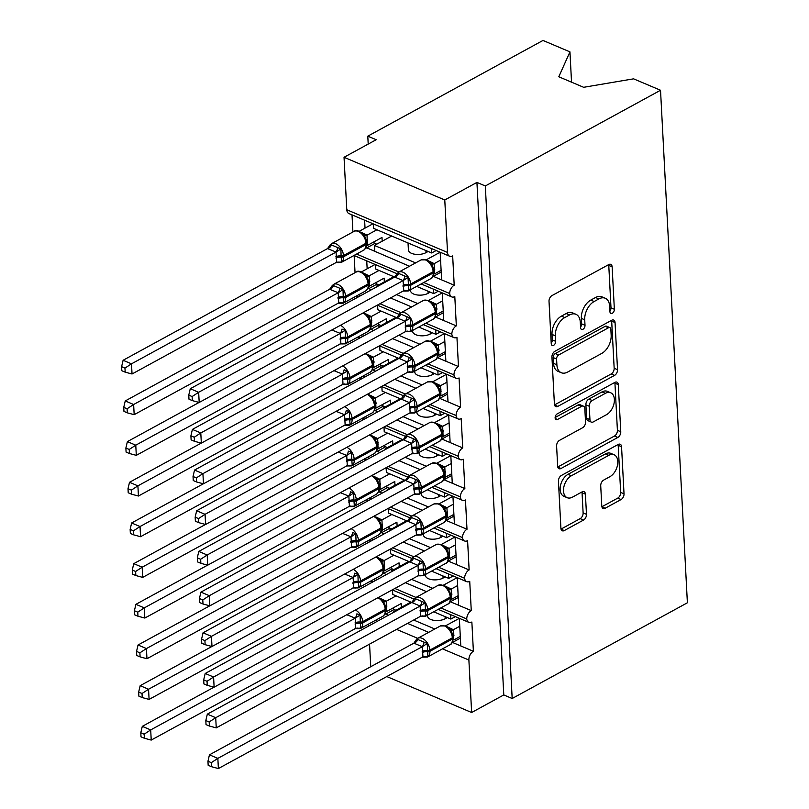 <?xml version="1.0" encoding="UTF-8"?>
<svg xmlns="http://www.w3.org/2000/svg" width="809" height="809" viewBox="0 0 809 809"><rect width="100%" height="100%" fill="white"/><g stroke="black" fill="none" stroke-linecap="round" stroke-linejoin="round"><path stroke-width="1.21" d="M612.292 313.265A3.196 1.982 113 0 0 614.355 309.26L612.13 266.839A4.571 2.842 113 0 0 610.755 264.361A4.571 2.842 113 0 0 608.762 264.573L551.96 295.598A4.571 2.842 113 0 0 549.018 301.322L551.242 343.744A3.196 1.982 113 0 0 552.203 345.473A3.196 1.982 113 0 0 553.599 345.332A3.196 1.982 113 0 0 555.662 341.327L555.368 335.836A14.613 9.081 113 0 1 564.803 317.543L569.536 314.964A14.613 9.081 113 0 1 575.907 314.276A14.613 9.081 113 0 1 580.296 322.225L580.589 327.706A3.196 1.982 113 0 0 581.55 329.445A3.196 1.982 113 0 0 582.945 329.293A3.196 1.982 113 0 0 585.008 325.299L584.715 319.808A14.613 9.081 113 0 1 594.15 301.514L598.882 298.925A14.613 9.081 113 0 1 605.253 298.248A14.613 9.081 113 0 1 609.642 306.186L609.935 311.677A3.196 1.982 113 0 0 610.896 313.417A3.196 1.982 113 0 0 612.292 313.265M609.895 311.01A3.196 1.982 113 0 0 610.997 307.845L608.773 265.423A4.571 2.842 113 0 0 608.661 264.634M551.202 343.077A3.196 1.982 113 0 0 552.304 339.901L552.011 334.41L555.368 335.836M580.549 327.048A3.196 1.982 113 0 0 581.651 323.873L581.358 318.382L584.715 319.808M601.775 505.979A4.571 2.842 113 0 0 603.15 508.467A4.571 2.842 113 0 0 605.142 508.254L621.079 499.547A4.571 2.842 113 0 0 624.022 493.834L621.555 446.72A4.571 2.842 113 0 0 620.179 444.232A4.571 2.842 113 0 0 618.187 444.444L561.395 475.47A4.571 2.842 113 0 0 558.443 481.193L560.91 528.307A4.571 2.842 113 0 0 562.285 530.785A4.571 2.842 113 0 0 564.278 530.573L583.532 520.056A4.571 2.842 113 0 0 586.474 514.342L585.413 494.178A4.571 2.842 113 0 0 584.047 491.7A4.571 2.842 113 0 0 582.055 491.912L572.509 497.12A12.216 7.594 113 0 1 567.18 497.697A12.216 7.594 113 0 1 563.782 487.321A12.216 7.594 113 0 1 571.387 475.763L608.783 455.336A12.216 7.594 113 0 1 614.112 454.769A12.216 7.594 113 0 1 617.5 465.145A12.216 7.594 113 0 1 609.895 476.693L603.666 480.101A4.571 2.842 113 0 0 600.723 485.815L601.775 505.979M449.622 256.241L348.891 213.546A6.978 4.338 113 0 1 346.788 209.753L344.037 157.28L376.185 139.714L367.792 136.165L543.001 40.45L569.951 51.867L558.797 76.774L583.643 87.301L633.578 78.837L660.528 90.254L485.319 185.969L476.926 182.409L444.778 199.975L447.529 252.448A6.978 4.338 113 0 0 449.622 256.241A6.978 4.338 113 0 0 452.666 255.917L454.203 285.203L441.613 279.863L440.167 252.226L426.353 259.76M660.528 90.254L687.387 602.786L512.178 698.501L485.319 185.969M614.567 375.376A4.571 2.842 113 0 0 617.52 369.652L615.052 322.538A4.571 2.842 113 0 0 613.677 320.061A4.571 2.842 113 0 0 611.685 320.273L554.883 351.298A4.571 2.842 113 0 0 551.94 357.022L554.408 404.136A4.571 2.842 113 0 0 555.783 406.614A4.571 2.842 113 0 0 557.775 406.401L614.567 375.376L611.21 373.95A4.571 2.842 113 0 0 614.162 368.237L611.685 321.122A4.571 2.842 113 0 0 611.574 320.334M618.298 384.629L620.766 431.743A4.571 2.842 113 0 1 617.823 437.457L561.021 468.492A4.571 2.842 113 0 1 559.029 468.704A4.571 2.842 113 0 1 557.664 466.217L556.602 446.052A4.571 2.842 113 0 1 559.545 440.339L582.581 427.759A4.571 2.842 113 0 0 585.534 422.035L584.826 408.666A4.571 2.842 113 0 0 583.461 406.179A4.571 2.842 113 0 0 581.469 406.391L557.482 419.497A3.196 1.982 113 0 1 556.086 419.638A3.196 1.982 113 0 1 555.196 416.928A3.196 1.982 113 0 1 557.189 413.905L614.941 382.364A4.571 2.842 113 0 1 616.933 382.141A4.571 2.842 113 0 1 618.298 384.629L614.941 383.203L617.409 430.317L620.766 431.743M385.226 613.637L388.35 615.255M371.21 580.963L371.301 582.733M392.527 590.004L392.759 594.453L411.72 602.493M433.715 611.806L450.856 619.077L450.623 614.628M455.336 616.62L450.856 619.077M445.537 625.853L459.34 618.319L460.796 645.956L473.386 651.296L471.859 622.01A6.978 4.338 113 0 1 468.816 622.333A6.978 4.338 113 0 1 466.742 618.946A6.978 4.338 -67 0 1 471.263 610.613L458.663 605.284L457.216 577.646M383.102 572.954L386.217 574.582M369.076 540.291L369.167 542.05M390.393 549.321L390.626 553.771L409.587 561.81L412.469 557.704L422.965 562.154L423.653 575.27L420.569 575.816A5.117 2.083 101.2 0 0 420.053 575.128M431.581 571.134L448.722 578.395L448.489 573.945M453.202 575.947L448.722 578.395M441.279 544.508L455.073 536.964L456.539 564.601L469.129 569.941A6.978 4.338 -67 0 0 464.609 578.263A6.978 4.338 113 0 0 466.682 581.661A6.978 4.338 113 0 0 469.726 581.327L471.263 610.613M380.968 532.282L384.093 533.9M366.942 499.608L367.033 501.378M388.269 508.649L388.502 513.098L407.463 521.138M429.448 530.451L446.588 537.722L446.356 533.273M451.078 535.265L446.588 537.722M439.145 503.825L452.939 496.291L454.405 523.929L466.995 529.268A6.978 4.338 -67 0 0 462.485 537.591A6.978 4.338 113 0 0 464.548 540.978A6.978 4.338 113 0 0 467.592 540.655L469.129 569.941M378.834 491.599L381.959 493.227M364.808 458.936L364.899 460.695M386.136 467.976L386.368 472.426L405.329 480.455M427.314 489.779L444.454 497.039L444.222 492.59M448.944 494.592L444.454 497.039M437.012 463.152L450.815 455.609L452.271 483.246L464.862 488.585A6.978 4.338 -67 0 0 460.351 496.908A6.978 4.338 113 0 0 462.414 500.306A6.978 4.338 113 0 0 465.458 499.972L466.995 529.268M376.701 450.926L379.826 452.544M362.675 418.253L362.776 420.023M384.002 427.294L384.235 431.743L403.195 439.783M425.18 449.096L442.321 456.367L442.088 451.918M446.811 453.91L442.321 456.367M434.878 422.47L448.682 414.936L450.138 442.574L462.728 447.913A6.978 4.338 -67 0 0 458.218 456.236A6.978 4.338 113 0 0 460.281 459.623A6.978 4.338 113 0 0 463.324 459.3L464.862 488.585M374.567 410.244L377.692 411.872M360.551 377.581L360.642 379.34M381.868 386.621L382.101 391.071L401.062 399.1M423.056 408.424L440.197 415.684L439.965 411.235M444.677 413.237L440.197 415.684M432.744 381.797L446.548 374.254L448.004 401.891L460.594 407.23A6.978 4.338 -67 0 0 456.084 415.553A6.978 4.338 113 0 0 458.157 418.951A6.978 4.338 113 0 0 461.201 418.627L462.728 447.913M372.443 369.571L375.558 371.189M358.417 336.908L358.508 338.668M379.734 345.939L379.967 350.388L398.928 358.427M420.923 367.741L438.063 375.012L437.831 370.562M442.543 372.565L438.063 375.012M444.424 333.581L445.87 361.219L458.47 366.558A6.978 4.338 -67 0 0 453.95 374.88A6.978 4.338 113 0 0 456.023 378.268A6.978 4.338 113 0 0 459.067 377.945L460.594 407.23M370.31 328.889L373.434 330.517M356.284 296.225L356.375 297.985M377.611 305.266L377.843 309.716L396.804 317.745L399.676 313.639L410.173 318.089L410.861 331.205L407.776 331.761A5.117 2.083 101.2 0 0 407.271 331.063M418.789 327.069L435.93 334.329L435.697 329.88M440.42 331.882L435.93 334.329M428.487 300.442L442.28 292.898L443.747 320.546L456.337 325.875A6.978 4.338 -67 0 0 451.827 334.198A6.978 4.338 113 0 0 453.889 337.596A6.978 4.338 113 0 0 456.933 337.272L458.47 366.558M366.74 260.882L367.155 268.79M368.176 288.216L371.301 289.834M354.15 255.553L355.05 272.684M375.477 264.583L375.71 269.033L394.671 277.072M416.655 286.386L433.796 293.657L433.563 289.207M438.286 291.21L433.796 293.657M454.203 285.203A6.978 4.338 -67 0 0 449.693 293.525A6.978 4.338 113 0 0 451.756 296.913A6.978 4.338 113 0 0 454.8 296.59L456.337 325.875M434.827 628.987L413.682 620.028M394.499 611.897L393.659 611.533L410.881 602.129M393.7 612.332L393.659 611.533M407.534 623.385L428.669 632.345M432.694 588.305L411.548 579.345M392.375 571.215L391.526 570.861L408.747 561.456M391.566 571.66L391.526 570.861M405.4 582.702L426.545 591.662M430.56 547.632L409.415 538.673M390.241 530.542L389.392 530.178L406.614 520.774M389.432 530.977L389.392 530.178M403.266 542.03L424.412 550.99M428.426 506.95L407.281 497.99M388.108 489.86L387.258 489.506L404.48 480.101M387.299 490.305L387.258 489.506M401.133 501.347L422.278 510.317M426.292 466.277L405.157 457.318M385.974 449.187L385.135 448.833L402.346 439.418M385.175 449.622L385.135 448.833M398.999 460.675L420.144 469.635M424.169 425.595L403.024 416.635M383.84 408.515L383.001 408.151L400.222 398.746M383.041 408.949L383.001 408.151M396.875 419.992L418.01 428.962M422.035 384.922L400.89 375.963M381.717 367.832L380.867 367.478L398.089 358.063M380.908 368.267L380.867 367.478M394.741 379.32L415.887 388.28M419.901 344.24L398.756 335.28M379.583 327.16L378.733 326.796L395.955 317.391M378.774 327.594L378.733 326.796M392.608 338.647L413.753 347.607M417.768 303.567L396.622 294.607M377.449 286.477L376.6 286.123L393.821 276.718M376.64 286.922L376.6 286.123M390.474 297.965L411.619 306.924M364.616 220.21L365.031 228.118M366.042 247.534L409.485 266.252M352.016 214.87L352.916 232.001M373.343 223.911L373.576 228.36L431.662 252.974L431.43 248.525M436.152 250.527L431.662 252.974M415.634 262.895L374.466 245.44L374.789 251.548M370.744 666.717L369.551 644.126M368.611 626.045L368.51 624.123M512.178 698.501L503.785 694.941L471.637 712.507L468.886 660.033A6.978 4.338 -67 0 1 473.386 651.296M503.785 694.941L476.926 182.409M471.637 712.507L386.803 676.546M447.306 617.57L445.203 618.723A10.234 4.955 177 0 1 434.12 620.361A10.234 4.955 177 0 1 427.587 616.124L427.536 615.184M445.183 576.898L443.069 578.051A10.234 4.955 177 0 1 431.986 579.689A10.234 4.955 177 0 1 425.453 575.452L425.403 574.501M443.049 536.215L440.935 537.368A10.234 4.955 177 0 1 429.862 539.006A10.234 4.955 177 0 1 423.329 534.779L423.279 533.829M440.915 495.543L438.802 496.696A10.234 4.955 177 0 1 427.728 498.334A10.234 4.955 177 0 1 421.196 494.097L421.145 493.146M438.781 454.86L436.668 456.013A10.234 4.955 177 0 1 425.595 457.651A10.234 4.955 177 0 1 419.062 453.424L419.011 452.474M436.648 414.188L434.544 415.341A10.234 4.955 177 0 1 423.461 416.979A10.234 4.955 177 0 1 416.928 412.742L416.878 411.791M434.514 373.505L432.411 374.658A10.234 4.955 177 0 1 421.327 376.296A10.234 4.955 177 0 1 414.795 372.069L414.744 371.119M432.39 332.833L430.277 333.986A10.234 4.955 177 0 1 419.204 335.624A10.234 4.955 177 0 1 412.661 331.387L412.62 330.436M430.257 292.15L428.143 293.303A10.234 4.955 177 0 1 417.07 294.951A10.234 4.955 177 0 1 410.537 290.714L410.487 289.764M449.693 293.525L423.734 282.523M398.938 272.016L356.577 254.066M433.078 276.253L441.613 279.863M571.538 82.174L569.951 51.867M428.123 251.478L426.009 252.63A10.234 4.955 177 0 1 414.936 254.269A10.234 4.955 177 0 1 408.403 250.032L408.029 242.963M374.466 245.44L391.687 236.036M344.037 157.28L444.778 199.975M368.206 144.073L367.792 136.165M374.941 243.418L366.487 248.029M377.075 284.09L368.621 288.702M379.199 324.763L370.755 329.384M381.332 365.446L372.888 370.057M383.466 406.118L375.022 410.739M385.6 446.801L377.146 451.412M387.733 487.473L379.279 492.094M389.857 528.156L381.413 532.767M391.991 568.828L383.547 573.439M394.125 609.511L385.681 614.122M451.827 334.198L425.868 323.206M401.072 312.689L379.927 303.729M360.743 295.598L358.711 294.739M435.212 316.926L443.747 320.546M453.95 374.88L428.001 363.878M403.195 353.371L382.06 344.412M362.877 336.281L360.844 335.411M437.345 357.608L445.87 361.219M456.084 415.553L430.125 404.551M405.329 394.044L384.184 385.084M365.011 376.954L362.978 376.094M439.479 398.281L448.004 401.891M458.218 456.236L432.259 445.233M407.463 434.726L386.318 425.756M367.144 417.636L365.102 416.766M441.613 438.953L450.138 442.574M460.351 496.908L434.393 485.906M409.597 475.399L388.451 466.439M369.278 458.309L367.235 457.449M443.736 479.636L452.271 483.246M462.485 537.591L436.526 526.588M411.73 516.081L390.585 507.112M371.402 498.991L369.369 498.122M445.87 520.308L454.405 523.929M464.609 578.263L438.66 567.261M413.854 556.754L392.719 547.794M373.536 539.664L371.503 538.804M448.004 560.991L456.539 564.601M466.742 618.946L440.794 607.943M415.988 597.426L394.843 588.467M375.669 580.346L373.637 579.477M450.138 601.663L458.663 605.284M452.271 642.346L460.796 645.956M441.198 272.036L433.311 276.344M443.332 312.719L435.444 317.027M445.466 353.391L437.578 357.699M447.599 394.074L439.712 398.382M449.733 434.746L441.835 439.054M451.857 475.419L443.969 479.737M453.991 516.102L446.103 520.409M456.124 556.774L448.237 561.082M458.258 597.457L450.37 601.765M460.392 638.129L452.494 642.437M605.253 298.248L601.896 296.822A14.613 9.081 113 0 0 595.525 297.51L598.882 298.925M581.358 318.382A14.613 9.081 113 0 1 590.792 300.088L595.525 297.51M575.907 314.276L572.55 312.85A14.613 9.081 113 0 0 566.179 313.538L569.536 314.964M552.011 334.41A14.613 9.081 113 0 1 561.446 316.127L566.179 313.538M554.519 404.925L611.21 373.95M610.856 329.344A3.196 1.982 113 0 0 609.895 327.605A3.196 1.982 113 0 0 608.51 327.756L558.645 354.989A3.196 1.982 113 0 0 556.582 358.994L556.885 364.788A14.613 9.081 113 0 0 561.284 372.727A14.613 9.081 113 0 0 567.655 372.049L601.734 353.432A14.613 9.081 113 0 0 611.159 335.138L610.856 329.344M609.895 327.605L606.538 326.189A3.196 1.982 113 0 0 605.142 326.33L608.51 327.756M561.284 372.727L557.927 371.301A14.613 9.081 113 0 1 553.528 363.362L553.225 357.568A3.196 1.982 113 0 1 555.287 353.573L605.142 326.33M557.775 467.005L614.466 436.031A4.571 2.842 113 0 0 617.409 430.317M583.461 406.179L580.104 404.753A4.571 2.842 113 0 0 578.111 404.975L555.126 417.525M606.487 414.693A12.216 7.594 113 0 0 614.092 403.145A12.216 7.594 113 0 0 610.694 392.769A12.216 7.594 113 0 0 605.365 393.336L592.198 400.536A4.571 2.842 113 0 0 589.245 406.249L589.953 419.628A4.571 2.842 113 0 0 591.318 422.106A4.571 2.842 113 0 0 593.31 421.893L606.487 414.693M610.694 392.769L607.337 391.344A12.216 7.594 113 0 0 602.007 391.91L605.365 393.336M591.318 422.106L587.961 420.68A4.571 2.842 113 0 1 586.596 418.202L585.888 404.824A4.571 2.842 113 0 1 588.841 399.11L602.007 391.91M614.941 383.203A4.571 2.842 113 0 0 614.83 382.414M614.112 454.769L610.755 453.343A12.216 7.594 113 0 0 605.425 453.91L608.783 455.336M567.18 497.697L563.822 496.271A12.216 7.594 113 0 1 560.425 485.896A12.216 7.594 113 0 1 568.029 474.337L605.425 453.91M561.021 529.096L580.164 518.64A4.571 2.842 113 0 0 583.117 512.916L582.055 492.752A4.571 2.842 113 0 0 581.944 491.963M601.886 506.768L617.722 498.122A4.571 2.842 113 0 0 620.665 492.408L618.197 445.294A4.571 2.842 113 0 0 618.086 444.505M433.644 270.54A2.326 1.122 177 0 1 433.786 270.894L432.835 266.788L430.6 263.026A5.117 3.984 130.2 0 0 434.14 263.592L434.575 273.877L441.107 270.307M188.77 395.136L188.982 399.201L192.34 400.617L192.127 396.552L188.77 395.136L190.267 388.724L394.843 276.971L397.553 272.967L408.039 277.406L408.727 290.532L405.643 291.078A5.117 2.083 101.2 0 0 405.137 290.391M190.267 388.724L198.66 392.284L403.094 280.612L394.691 277.052M192.127 396.552L198.66 392.284L199.196 402.457L403.772 290.704L403.094 280.612M427.961 260.609L434.14 263.592M440.581 260.134L434.18 263.633M431.177 264.776L434.039 263.704M408.039 277.406L403.236 280.531M408.727 290.532L403.772 290.704M199.196 402.457L192.34 400.617M327.534 248.596L123.11 360.268L131.503 363.828L132.039 373.991L336.615 262.247L336.079 252.074L327.534 248.596L330.396 244.5L340.882 248.95L341.095 255.947A2.326 1.122 -3 0 0 343.481 255.563L365.992 243.266A10.001 6.169 -118.6 0 0 358.306 231.465A10.001 6.169 -118.6 0 0 353.968 231.425L331.468 243.721A10.001 6.169 61.4 0 1 335.806 243.752A10.001 6.169 61.4 0 1 343.481 255.563L343.552 256.787L366.052 244.49L365.992 243.266A2.326 1.122 -3 0 0 366.629 242.437L365.678 238.321L363.403 234.509C358.923 230.575 355.778 229.544 353.968 231.425M124.97 368.095L121.613 366.669L121.825 370.734L125.183 372.16L124.97 368.095L131.503 363.828L335.937 252.155M373 223.759L359.196 231.303M360.804 232.153L367.023 235.166L367.417 245.42L381.99 237.452L382.192 241.224M376.903 229.766L367.023 235.166M376.772 244.187L374.071 243.044L374.011 241.81M335.836 256.807A5.117 2.478 177 0 1 341.095 255.947L341.57 262.065L338.486 262.622A5.117 2.083 -78.8 0 0 337.98 261.924M366.882 235.247L364.02 236.309M336.615 262.247L341.57 262.065M336.079 252.074L340.882 248.95M125.183 372.16L132.039 373.991M123.11 360.268L121.613 366.669M329.668 289.268L125.243 400.94L133.637 404.5L134.173 414.673L338.738 302.92L338.213 292.747L329.668 289.268L332.519 285.183L343.016 289.622L343.228 296.63A2.326 1.122 -3 0 0 345.615 296.236L368.115 283.949A10.001 6.169 -118.6 0 0 360.44 272.137A10.001 6.169 -118.6 0 0 356.102 272.107L333.601 284.394A10.001 6.169 61.4 0 1 337.94 284.434A10.001 6.169 61.4 0 1 345.615 296.236L345.676 297.459L368.186 285.162L368.115 283.949A2.326 1.122 -3 0 0 368.762 283.11L367.812 279.004L365.526 275.181M127.094 408.767L123.747 407.352L123.959 411.407L127.316 412.833L127.094 408.767L133.637 404.5L338.061 292.828M375.123 264.442L361.33 271.976M362.928 272.825L369.157 275.849L369.551 286.093L384.123 278.134L384.326 281.906M379.037 270.449L369.157 275.849M378.895 284.869L376.205 283.726L376.145 282.493M337.97 297.49A5.117 2.478 177 0 1 343.228 296.63L343.704 302.748L340.619 303.294A5.117 2.083 -78.8 0 0 340.114 302.606M369.015 275.92L366.153 276.991M338.738 302.92L343.704 302.748M338.213 292.747L343.016 289.622M127.316 412.833L134.173 414.673M125.243 400.94L123.747 407.352M199.115 402.437L127.377 441.623L135.77 445.183L136.306 455.346L340.872 343.603L340.336 333.429L331.852 329.991A5.117 3.984 -49.8 0 0 333.814 328.919M129.228 449.45L125.88 448.024L126.093 452.089L129.44 453.505L129.228 449.45L135.77 445.183L340.195 333.51M365.061 313.508L371.291 316.521L371.675 326.775L386.257 318.807L386.449 322.579M381.17 311.121L371.291 316.521M381.029 325.542L378.339 324.399L378.278 323.165M340.104 333.49A5.117 2.083 -78.8 0 0 341.974 329.101L345.15 330.305L345.362 337.302A2.326 1.122 -3 0 0 347.749 336.918L370.249 324.621A10.001 6.169 -118.6 0 0 362.968 312.992M340.104 338.162A5.117 2.478 177 0 1 345.362 337.302L345.837 343.421L342.753 343.977A5.117 2.083 -78.8 0 0 342.237 343.279M340.458 325.289A10.001 6.169 61.4 0 1 347.749 336.918L347.809 338.132L370.32 325.845L370.249 324.621A2.326 1.122 -3 0 0 370.896 323.792L369.946 319.676L367.66 315.864L363.534 312.689M371.149 316.592L368.277 317.664M340.872 343.603L345.837 343.421M340.336 333.429L345.15 330.305M129.44 453.505L136.306 455.346M127.377 441.623L125.88 448.024M201.239 443.11L129.511 482.295L137.904 485.855L138.43 496.028L343.006 384.275L342.47 374.102L333.986 370.664M131.361 490.123L128.004 488.707L128.216 492.762L131.574 494.188L131.361 490.123L137.904 485.855L342.328 374.183M367.195 354.18L373.424 357.194L373.809 367.448L388.391 359.489L388.583 363.261M383.304 351.804L373.424 357.194M383.163 366.224L380.473 365.081L380.402 363.848M342.237 374.162A5.117 2.083 -78.8 0 0 344.108 369.784L347.283 370.977L347.486 377.985A2.326 1.122 -3 0 0 349.882 377.591L372.383 365.304A10.001 6.169 -118.6 0 0 365.092 353.675M342.237 378.834A5.117 2.478 177 0 1 347.486 377.985L347.971 384.103L344.887 384.649A5.117 2.083 -78.8 0 0 344.371 383.962M342.591 365.961A10.001 6.169 61.4 0 1 349.882 377.591L349.943 378.814L372.443 366.517L372.383 365.304A2.326 1.122 -3 0 0 373.03 364.465L372.079 360.359L369.834 356.597M373.273 357.275L370.411 358.347M343.006 384.275L347.971 384.103M342.47 374.102L347.283 370.977M131.574 494.188L138.43 496.028M129.511 482.295L128.004 488.707M203.372 483.792L131.634 522.978L140.038 526.538L140.564 536.701L345.14 424.958L344.604 414.774L336.109 411.346M133.495 530.805L130.138 529.379L130.35 533.444L133.707 534.86L133.495 530.805L140.038 526.538L344.462 414.865M369.329 394.863L375.558 397.876L375.942 408.13L390.514 400.162L390.717 403.934M385.438 392.476L375.558 397.876M385.296 406.897L382.606 405.754L382.536 404.52M344.371 414.845A5.117 2.083 -78.8 0 0 346.232 410.456L349.417 411.66L349.619 418.657A2.326 1.122 -3 0 0 352.016 418.273L374.516 405.976A10.001 6.169 -118.6 0 0 367.225 394.347M344.361 419.517A5.117 2.478 177 0 1 349.619 418.657L350.105 424.776L347.01 425.322A5.117 2.083 -78.8 0 0 346.505 424.634M344.725 406.644A10.001 6.169 61.4 0 1 352.016 418.273L352.077 419.487L374.577 407.2L374.516 405.976A2.326 1.122 -3 0 0 375.164 405.147L374.203 401.031L371.928 397.219L367.792 394.044M375.406 397.947L372.544 399.019M345.14 424.958L350.105 424.776M344.604 414.774L349.417 411.66M133.707 534.86L140.564 536.701M131.634 522.978L130.138 529.379M435.778 311.222A2.326 1.122 177 0 1 435.92 311.576L434.969 307.46L432.744 303.719A5.117 3.984 130.2 0 0 436.273 304.265L436.708 314.559L443.241 310.98M190.904 435.808L191.116 439.874L194.463 441.299L194.251 437.234L190.904 435.808L192.4 429.407L396.875 317.775A5.117 3.984 130.2 0 0 400.698 314.216M192.4 429.407L200.794 432.967L405.218 321.294L396.875 317.775M194.251 437.234L200.794 432.967L201.33 443.13L405.896 331.387L405.218 321.294M430.085 301.292L436.273 304.265M442.705 300.817L436.314 304.305M433.311 305.448L436.172 304.386M410.173 318.089L405.37 321.213M410.861 331.205L405.896 331.387M201.33 443.13L194.463 441.299M437.912 351.895A2.326 1.122 177 0 1 438.053 352.249L437.103 348.143L434.878 344.391A5.117 3.984 130.2 0 0 438.397 344.947L438.832 355.232L445.375 351.662M401.81 354.312L412.307 358.761L412.994 371.887L409.91 372.433A5.117 2.083 101.2 0 0 409.394 371.746M193.038 476.491L193.25 480.546L196.597 481.972L196.385 477.907L193.038 476.491L194.534 470.08L398.958 358.407L401.81 354.322M194.534 470.08L202.928 473.639L407.352 361.967L398.958 358.407M196.385 477.907L202.928 473.639L203.463 483.812L407.888 372.14L407.352 361.967M444.414 333.581L430.621 341.115M432.218 341.964L438.397 344.947M444.839 341.489L438.448 344.988M435.434 346.131L438.306 345.059M412.307 358.761L407.493 361.886M412.994 371.887L408.029 372.059M203.463 483.812L196.597 481.972M440.045 392.567A2.326 1.122 177 0 1 440.187 392.931L439.236 388.816L437.012 385.074A5.117 3.984 130.2 0 0 440.531 385.62L440.966 395.914L447.508 392.335M195.161 517.163L195.373 521.229L198.731 522.644L198.518 518.589L195.161 517.163L196.668 510.762L401.092 399.09L403.944 394.994L414.441 399.444L415.128 412.56L412.044 413.116A5.117 2.083 101.2 0 0 411.528 412.418M196.668 510.762L205.061 514.322L409.485 402.649L401.092 399.09M198.518 518.589L205.061 514.322L205.587 524.485L410.163 412.742L409.485 402.649M434.352 382.647L440.531 385.62M446.972 382.172L440.581 385.66M437.568 386.803L440.43 385.731M414.441 399.444L409.627 402.569M415.128 412.56L410.163 412.742M205.587 524.485L198.731 522.644M442.169 433.25A2.326 1.122 177 0 1 442.321 433.604L441.36 429.498L439.145 425.746A5.117 3.984 130.2 0 0 442.665 426.292L443.099 436.587L449.642 433.017M197.295 557.846L197.507 561.901L200.865 563.327L200.652 559.262L197.295 557.846L198.792 551.435L403.226 439.762L406.078 435.667L416.574 440.116L417.262 453.242L414.168 453.788A5.117 2.083 101.2 0 0 413.662 453.101M198.792 551.435L207.195 554.994L411.619 443.322L403.226 439.762M200.652 559.262L207.195 554.994L207.721 565.167L412.297 453.414L411.619 443.322M436.486 423.319L442.665 426.292M449.106 422.844L442.715 426.333M439.702 427.486L442.563 426.414M416.574 440.116L411.761 443.241M417.262 453.242L412.297 453.414M207.721 565.167L200.865 563.327M205.506 524.465L133.768 563.651L142.162 567.21L142.697 577.383L347.273 465.63L346.737 455.457L338.243 452.019A5.117 3.984 -49.8 0 0 340.205 450.947M135.629 571.478L132.272 570.052L132.484 574.117L135.841 575.543L135.629 571.478L142.162 567.21L346.596 455.538M371.462 435.535L377.682 438.549L378.076 448.803L392.648 440.834L392.85 444.616M387.562 433.159L377.682 438.549M387.43 447.569L384.73 446.437L384.669 445.193M346.505 455.518A5.117 2.083 -78.8 0 0 348.366 451.139L351.541 452.332L351.753 459.34A2.326 1.122 -3 0 0 354.14 458.946L376.65 446.659A10.001 6.169 -118.6 0 0 369.359 435.03M346.495 460.19A5.117 2.478 177 0 1 351.753 459.34L352.228 465.458L349.144 466.004A5.117 2.083 -78.8 0 0 348.639 465.317M346.859 447.316A10.001 6.169 61.4 0 1 354.14 458.946L354.211 460.169L376.711 447.873L376.65 446.659A2.326 1.122 -3 0 0 377.287 445.82L376.337 441.714L374.061 437.891L369.925 434.716M377.54 438.63L374.678 439.692M347.273 465.63L352.228 465.458M346.737 455.457L351.541 452.332M135.841 575.543L142.697 577.383M133.768 563.651L132.272 570.052M444.303 473.922A2.326 1.122 177 0 1 444.444 474.286L443.494 470.171L441.279 466.429A5.117 3.984 130.2 0 0 444.798 466.975L445.233 477.27L451.766 473.69M199.429 598.518L199.641 602.584L202.998 603.999L202.786 599.944L199.429 598.518L200.925 592.117L405.501 480.364L408.211 476.349L418.698 480.799L419.386 493.915L416.301 494.461A5.117 2.083 101.2 0 0 415.796 493.773M200.925 592.117L209.319 595.677L413.753 484.004L405.349 480.445M202.786 599.944L209.319 595.677L209.855 605.84L414.43 494.097L413.753 484.004M438.62 464.002L444.798 466.975M451.24 463.527L444.839 467.015M441.835 468.158L444.697 467.086M418.698 480.799L413.895 483.913M419.386 493.915L414.43 494.097M209.855 605.84L202.998 603.999M207.64 565.137L135.902 604.333L144.295 607.883L144.831 618.056L349.397 506.313L348.871 496.129L340.377 492.701A5.117 3.984 -49.8 0 0 342.338 491.629M137.752 612.16L134.405 610.734L134.618 614.8L137.975 616.215L137.752 612.16L144.295 607.883L348.719 496.21M373.586 476.218L379.815 479.231L380.21 489.485L394.782 481.517L394.984 485.289M389.695 473.831L379.815 479.231M389.554 488.252L386.864 487.109L386.803 485.875M348.639 496.2A5.117 2.083 -78.8 0 0 350.499 491.811L353.675 493.015L353.887 500.013A2.326 1.122 -3 0 0 356.273 499.628L378.784 487.331A10.001 6.169 -118.6 0 0 371.493 475.702M348.628 500.872A5.117 2.478 177 0 1 353.887 500.013L354.362 506.131L351.278 506.677A5.117 2.083 -78.8 0 0 350.772 505.989M348.982 487.999A10.001 6.169 61.4 0 1 356.273 499.628L356.344 500.842L378.845 488.555L378.784 487.331A2.326 1.122 -3 0 0 379.421 486.502L378.47 482.386L376.185 478.574L372.059 475.389M379.674 479.302L376.812 480.374M349.397 506.313L354.362 506.131M348.871 496.129L353.675 493.015M137.975 616.215L144.831 618.056M135.902 604.333L134.405 610.734M446.437 514.605A2.326 1.122 177 0 1 446.578 514.959L445.628 510.853L443.403 507.101A5.117 3.984 130.2 0 0 446.932 507.647L447.367 517.942L453.9 514.372M201.562 639.191L201.775 643.256L205.132 644.682L204.91 640.617L201.562 639.191L203.059 632.79L407.635 521.036L410.335 517.022L420.832 521.471L421.519 534.597L418.435 535.143A5.117 2.083 101.2 0 0 417.929 534.456M203.059 632.79L211.452 636.349L415.877 524.677L407.483 521.117M204.91 640.617L211.452 636.349L211.988 646.522L416.413 534.85L415.877 524.677M440.743 504.674L446.932 507.647M453.364 504.199L446.972 507.688M443.969 508.831L446.831 507.769M420.832 521.471L416.028 524.596M421.519 534.597L416.554 534.769M211.988 646.522L205.132 644.682M209.774 605.82L138.036 645.006L146.429 648.565L146.965 658.738L351.531 546.985L351.005 536.812L342.51 533.374A5.117 3.984 -49.8 0 0 344.472 532.302M139.886 652.833L136.539 651.407L136.751 655.472L140.099 656.898L139.886 652.833L146.429 648.565L350.853 536.893M375.72 516.89L381.949 519.904L382.333 530.158L396.916 522.189L397.108 525.971M391.829 514.514L381.949 519.904M391.687 528.924L388.998 527.792L388.937 526.548M350.762 536.873A5.117 2.083 -78.8 0 0 352.633 532.484L355.808 533.687L356.021 540.695A2.326 1.122 -3 0 0 358.407 540.301L380.908 528.004A10.001 6.169 -118.6 0 0 373.627 516.385M350.762 541.545A5.117 2.478 177 0 1 356.021 540.695L356.496 546.803L353.412 547.359A5.117 2.083 -78.8 0 0 352.896 546.672M351.116 528.671A10.001 6.169 61.4 0 1 358.407 540.301L358.468 541.524L380.978 529.228L380.908 528.004A2.326 1.122 -3 0 0 381.555 527.175L380.604 523.069L378.319 519.247L374.193 516.071M381.808 519.985L378.946 521.047M351.531 546.985L356.496 546.803M351.005 536.812L355.808 533.687M140.099 656.898L146.965 658.738M138.036 645.006L136.539 651.407M448.57 555.277A2.326 1.122 177 0 1 448.712 555.641L447.761 551.526L445.537 547.784A5.117 3.984 130.2 0 0 449.056 548.33L449.491 558.625L456.033 555.045M203.696 679.873L203.908 683.939L207.256 685.354L207.043 681.299L203.696 679.873L205.193 673.472L409.667 561.84A5.117 3.984 130.2 0 0 413.49 558.281M205.193 673.472L213.586 677.022L418.01 565.349L409.667 561.84M207.043 681.299L213.586 677.022L214.122 687.195L418.688 575.452L418.01 565.349M442.877 545.357L449.056 548.33M455.497 544.872L449.106 548.371M446.093 549.513L448.965 548.441M422.965 562.154L418.152 565.269M423.653 575.27L418.688 575.452M214.122 687.195L207.256 685.354M211.907 646.492L140.169 685.688L148.563 689.238L149.089 699.411L353.664 587.668L353.128 577.484L344.644 574.056A5.117 3.984 -49.8 0 0 346.606 572.984M142.02 693.505L138.663 692.089L138.875 696.155L142.232 697.57L142.02 693.505L148.563 689.238L352.987 577.565M377.854 557.563L384.083 560.586L384.467 570.83L399.049 562.872L399.242 566.644M393.963 555.186L384.083 560.586M393.821 569.607L391.131 568.464L391.071 567.23M352.896 577.555A5.117 2.083 -78.8 0 0 354.767 573.166L357.942 574.36L358.144 581.368A2.326 1.122 -3 0 0 360.541 580.983L383.041 568.687A10.001 6.169 -118.6 0 0 375.75 557.057M352.896 582.227A5.117 2.478 177 0 1 358.144 581.368L358.63 587.486L355.545 588.032A5.117 2.083 -78.8 0 0 355.03 587.344M353.25 569.354A10.001 6.169 61.4 0 1 360.541 580.983L360.602 582.197L383.102 569.91L383.041 568.687A2.326 1.122 -3 0 0 383.688 567.847L382.738 563.742L380.452 559.929L376.327 556.744M383.941 560.657L381.069 561.729M353.664 587.668L358.63 587.486M353.128 577.484L357.942 574.36M142.232 697.57L149.089 699.411M140.169 685.688L138.663 692.089M450.704 595.96A2.326 1.122 177 0 1 450.846 596.314L449.895 592.208L447.67 588.456A5.117 3.984 130.2 0 0 451.189 589.003L451.624 599.297L458.167 595.717M205.82 720.546L206.032 724.611L209.389 726.037L209.177 721.972L205.82 720.546L207.326 714.145L411.751 602.472L414.602 598.377L425.099 602.826L425.787 615.942L422.702 616.498A5.117 2.083 101.2 0 0 422.187 615.811M207.326 714.145L215.72 717.704L420.144 606.032L411.751 602.472M209.177 721.972L215.72 717.704L216.246 727.878L420.68 616.205L420.144 606.032M457.206 577.646L443.403 585.18M445.011 586.029L451.189 589.003M457.631 585.554L451.24 589.043M448.226 590.186L451.088 589.124M425.099 602.826L420.286 605.951M425.787 615.942L420.822 616.124M216.246 727.878L209.389 726.037M214.031 687.175L142.293 726.361L150.696 729.92L151.222 740.083L355.798 628.34L355.262 618.167L346.768 614.729M144.154 734.188L140.796 732.762L141.009 736.827L144.366 738.253L144.154 734.188L150.696 729.92L355.121 618.248M379.987 598.245L386.217 601.259L386.601 611.513L401.173 603.544L401.375 607.316M396.097 595.869L386.217 601.259M395.955 610.279L393.265 609.137L393.194 607.903M355.03 618.228A5.117 2.083 -78.8 0 0 356.89 613.839L360.076 615.042L360.278 622.04A2.326 1.122 -3 0 0 362.675 621.656L385.175 609.359A10.001 6.169 -118.6 0 0 377.884 597.73M355.02 622.9A5.117 2.478 177 0 1 360.278 622.04L360.763 628.158L357.669 628.714A5.117 2.083 -78.8 0 0 357.163 628.017M355.384 610.026A10.001 6.169 61.4 0 1 362.675 621.656L362.735 622.879L385.236 610.583L385.175 609.359A2.326 1.122 -3 0 0 385.822 608.53L384.862 604.424L382.586 600.602L378.45 597.426M386.065 601.34L383.203 602.402M355.798 628.34L360.763 628.158M355.262 618.167L360.076 615.042M144.366 738.253L151.222 740.083M142.293 726.361L140.796 732.762M452.828 636.632A2.326 1.122 177 0 1 452.979 636.986L452.019 632.881L449.804 629.139A5.117 3.984 130.2 0 0 453.323 629.685L453.758 639.97L460.301 636.4M207.953 761.229L208.166 765.294L211.523 766.71L211.311 762.644L207.953 761.229L209.45 754.827L413.884 643.155L416.736 639.059L427.233 643.499L427.921 656.625L424.826 657.171A5.117 2.083 101.2 0 0 424.321 656.483M209.45 754.827L217.854 758.377L422.278 646.704L413.884 643.155M211.311 762.644L217.854 758.377L218.379 768.55L422.955 656.807L422.278 646.704M447.144 626.702L453.323 629.685M459.765 626.227L453.374 629.726M450.36 630.868L453.222 629.796M427.233 643.499L422.419 646.624M427.921 656.625L422.955 656.807M218.379 768.55L211.523 766.71M610.997 307.845L614.355 309.26M552.304 339.901L555.662 341.327M581.651 323.873L585.008 325.299M375.346 620.382L377.378 621.251M396.562 629.372L417.707 638.341M442.503 648.848L468.886 660.033M346.788 209.753L447.529 252.448M425.908 250.537L426.009 252.63M428.032 291.21L428.143 293.303M430.166 331.892L430.277 333.986M432.299 372.565L432.411 374.658M434.433 413.247L434.544 415.341M436.567 453.92L436.668 456.013M438.69 494.602L438.802 496.696M440.824 535.275L440.935 537.368M442.958 575.957L443.069 578.051M445.092 616.63L445.203 618.723M590.792 300.088L594.15 301.514M561.446 316.127L564.803 317.543M608.773 265.423L612.13 266.839M554.549 405.036L557.775 406.401M611.685 321.122L615.052 322.538M614.162 368.237L617.52 369.652M555.287 353.573L558.645 354.989M553.225 357.568L556.582 358.994M553.528 363.362L556.885 364.788M614.466 436.031L617.823 437.457M557.795 467.117L561.021 468.492M578.111 404.975L581.469 406.391M555.227 418.536L557.482 419.497M588.841 399.11L592.198 400.536M585.888 404.824L589.245 406.249M586.596 418.202L589.953 419.628M568.029 474.337L571.387 475.763M582.055 492.752L585.413 494.178M583.117 512.916L586.474 514.342M580.164 518.64L583.532 520.056M561.052 529.207L564.278 530.573M618.197 445.294L621.555 446.72M620.665 492.408L624.022 493.834M617.722 498.122L621.079 499.547M601.916 506.889L605.142 508.254M403.054 286.487A5.117 2.478 -3 0 1 408.312 285.638A2.326 1.122 -3 0 0 410.709 285.243L433.209 272.946L433.149 271.733L410.638 284.02L410.709 285.243A10.001 6.169 61.4 0 1 408.282 290.967L430.782 278.67A10.001 6.169 -118.6 0 0 433.209 272.946A2.326 1.122 -3 0 0 433.857 272.117L433.786 270.894A2.326 1.122 177 0 1 433.149 271.733A10.001 6.169 -118.6 0 0 425.463 259.922A10.001 6.169 -118.6 0 0 421.125 259.891L398.625 272.188A10.001 6.169 61.4 0 1 402.963 272.218A10.001 6.169 61.4 0 1 410.638 284.02A2.326 1.122 177 0 1 408.252 284.414A5.117 2.478 -3 0 0 402.993 285.274M434.746 267.921A5.117 2.478 -3 0 0 433.533 269.003M434.817 269.144A5.117 2.478 -3 0 0 433.715 270.044M403.003 280.602A5.117 2.083 101.2 0 0 404.864 276.213M394.741 277.093A5.117 3.984 130.2 0 0 398.564 273.543M335.897 258.031A5.117 2.478 177 0 1 341.155 257.171A2.326 1.122 177 0 0 343.552 256.787A10.001 6.169 61.4 0 1 341.125 262.5L363.625 250.214A10.001 6.169 -118.6 0 0 366.052 244.49A2.326 1.122 177 0 0 366.699 243.651L366.629 242.437M366.558 243.297A2.326 1.122 177 0 1 366.699 243.651C367.104 245.734 366.083 247.918 363.625 250.214M366.983 235.126A5.117 3.984 -49.8 0 1 363.453 234.57L363.403 234.509M366.558 241.578A5.117 2.478 177 0 1 367.66 240.678M366.376 240.536A5.117 2.478 177 0 1 367.589 239.464M331.407 245.076A5.117 3.984 -49.8 0 1 327.584 248.636M337.707 247.746A5.117 2.083 -78.8 0 1 335.846 252.135M338.031 298.703A5.117 2.478 177 0 1 343.289 297.843A2.326 1.122 177 0 0 345.676 297.459A10.001 6.169 61.4 0 1 343.259 303.183L365.759 290.886A10.001 6.169 -118.6 0 0 368.186 285.162A2.326 1.122 177 0 0 368.833 284.333L368.762 283.11M368.682 283.979A2.326 1.122 177 0 1 368.833 284.333C369.228 286.416 368.206 288.601 365.759 290.886M369.116 275.808A5.117 3.984 -49.8 0 1 365.587 275.252L365.526 275.191C361.057 271.248 357.912 270.226 356.102 272.107M368.682 282.26A5.117 2.478 177 0 1 369.784 281.36M368.499 281.219A5.117 2.478 177 0 1 369.723 280.136M333.541 285.759A5.117 3.984 -49.8 0 1 329.718 289.309M339.841 288.429A5.117 2.083 -78.8 0 1 337.98 292.818M340.164 339.386A5.117 2.478 177 0 1 345.423 338.526A2.326 1.122 177 0 0 347.809 338.132A10.001 6.169 61.4 0 1 345.392 343.855L367.893 331.569A10.001 6.169 -118.6 0 0 370.32 325.845A2.326 1.122 177 0 0 370.957 325.006L370.896 323.792M370.815 324.652A2.326 1.122 177 0 1 370.957 325.006C371.361 327.089 370.34 329.273 367.893 331.569M371.24 316.481A5.117 3.984 -49.8 0 1 367.721 315.925L367.701 315.914M370.815 322.933A5.117 2.478 177 0 1 371.918 322.033M370.633 321.891A5.117 2.478 177 0 1 371.857 320.819M342.298 380.058A5.117 2.478 177 0 1 347.557 379.199A2.326 1.122 177 0 0 349.943 378.814A10.001 6.169 61.4 0 1 347.516 384.538L370.026 372.241A10.001 6.169 -118.6 0 0 372.443 366.517A2.326 1.122 177 0 0 373.091 365.688L373.03 364.465M372.949 365.334A2.326 1.122 177 0 1 373.091 365.688C373.495 367.771 372.474 369.956 370.026 372.241M373.374 357.153A5.117 3.984 -49.8 0 1 369.855 356.607M372.949 363.605A5.117 2.478 177 0 1 374.051 362.715M372.767 362.563A5.117 2.478 177 0 1 373.991 361.492M335.937 369.602A5.117 3.984 -49.8 0 1 333.996 370.664M344.432 420.741A5.117 2.478 177 0 1 349.69 419.881A2.326 1.122 177 0 0 352.077 419.487A10.001 6.169 61.4 0 1 349.65 425.21L372.16 412.914A10.001 6.169 -118.6 0 0 374.577 407.2A2.326 1.122 177 0 0 375.224 406.361L375.164 405.147M375.083 406.007A2.326 1.122 177 0 1 375.224 406.361C375.629 408.444 374.607 410.628 372.16 412.914M375.507 397.836A5.117 3.984 -49.8 0 1 371.978 397.28L371.928 397.219M375.083 404.288A5.117 2.478 177 0 1 376.185 403.388M374.901 403.246A5.117 2.478 177 0 1 376.114 402.174M338.071 410.274A5.117 3.984 -49.8 0 1 336.119 411.336M405.188 327.17A5.117 2.478 -3 0 1 410.446 326.31A2.326 1.122 -3 0 0 412.833 325.926L435.343 313.629L435.272 312.405L412.772 324.702L412.833 325.926A10.001 6.169 61.4 0 1 410.416 331.639L432.916 319.353A10.001 6.169 -118.6 0 0 435.343 313.629A2.326 1.122 -3 0 0 435.99 312.8L435.92 311.576A2.326 1.122 177 0 1 435.272 312.405A10.001 6.169 -118.6 0 0 427.597 300.604A10.001 6.169 -118.6 0 0 423.259 300.564L400.758 312.861A10.001 6.169 61.4 0 1 405.097 312.891A10.001 6.169 61.4 0 1 412.772 324.702A2.326 1.122 177 0 1 410.385 325.087A5.117 2.478 -3 0 0 405.127 325.946M436.88 308.603A5.117 2.478 -3 0 0 435.657 309.675M436.941 309.817A5.117 2.478 -3 0 0 435.839 310.717M405.137 321.274A5.117 2.083 101.2 0 0 406.998 316.885M407.321 367.842A5.117 2.478 -3 0 1 412.58 366.983A2.326 1.122 -3 0 0 414.966 366.598L437.477 354.302L437.406 353.088L414.906 365.375L414.966 366.598A10.001 6.169 61.4 0 1 412.55 372.322L435.05 360.025A10.001 6.169 -118.6 0 0 437.477 354.302A2.326 1.122 -3 0 0 438.114 353.472L438.053 352.249A2.326 1.122 177 0 1 437.406 353.088A10.001 6.169 -118.6 0 0 429.731 341.277A10.001 6.169 -118.6 0 0 425.392 341.246L402.892 353.533A10.001 6.169 61.4 0 1 407.23 353.573A10.001 6.169 61.4 0 1 414.906 365.375A2.326 1.122 177 0 1 412.519 365.769A5.117 2.478 -3 0 0 407.261 366.629M439.014 349.276A5.117 2.478 -3 0 0 437.79 350.358M439.075 350.499A5.117 2.478 -3 0 0 437.972 351.399M407.261 361.957A5.117 2.083 101.2 0 0 409.132 357.568M399.009 358.448A5.117 3.984 130.2 0 0 402.831 354.898M409.455 408.525A5.117 2.478 -3 0 1 414.714 407.665A2.326 1.122 -3 0 0 417.1 407.271L439.6 394.984L439.54 393.761L417.039 406.057L417.1 407.271A10.001 6.169 61.4 0 1 414.673 412.994L437.184 400.708A10.001 6.169 -118.6 0 0 439.6 394.984A2.326 1.122 -3 0 0 440.248 394.145L440.187 392.931A2.326 1.122 177 0 1 439.54 393.761A10.001 6.169 -118.6 0 0 431.864 381.959A10.001 6.169 -118.6 0 0 427.526 381.919L405.026 394.216A10.001 6.169 61.4 0 1 409.354 394.246A10.001 6.169 61.4 0 1 417.039 406.057A2.326 1.122 177 0 1 414.643 406.442A5.117 2.478 -3 0 0 409.384 407.301M441.148 389.958A5.117 2.478 -3 0 0 439.924 391.03M441.208 391.172A5.117 2.478 -3 0 0 440.106 392.072M409.394 402.629A5.117 2.083 101.2 0 0 411.255 398.24M401.133 399.13A5.117 3.984 130.2 0 0 404.965 395.571M411.589 449.197A5.117 2.478 -3 0 1 416.847 448.338A2.326 1.122 -3 0 0 419.234 447.953L441.734 435.657L441.674 434.443L419.173 446.73L419.234 447.953A10.001 6.169 61.4 0 1 416.807 453.677L439.317 441.38A10.001 6.169 -118.6 0 0 441.734 435.657A2.326 1.122 -3 0 0 442.381 434.827L442.321 433.604A2.326 1.122 177 0 1 441.674 434.443A10.001 6.169 -118.6 0 0 433.998 422.632A10.001 6.169 -118.6 0 0 429.66 422.601L407.149 434.888A10.001 6.169 61.4 0 1 411.488 434.929A10.001 6.169 61.4 0 1 419.173 446.73A2.326 1.122 177 0 1 416.777 447.124A5.117 2.478 -3 0 0 411.518 447.974M443.271 430.631A5.117 2.478 -3 0 0 442.058 431.703M443.342 431.854A5.117 2.478 -3 0 0 442.24 432.744M411.528 443.302A5.117 2.083 101.2 0 0 413.389 438.923M403.266 439.803A5.117 3.984 130.2 0 0 407.089 436.253M346.555 461.413A5.117 2.478 177 0 1 351.814 460.554A2.326 1.122 177 0 0 354.211 460.169A10.001 6.169 61.4 0 1 351.784 465.893L374.284 453.596A10.001 6.169 -118.6 0 0 376.711 447.873A2.326 1.122 177 0 0 377.358 447.043L377.287 445.82M377.216 446.689A2.326 1.122 177 0 1 377.358 447.043C377.763 449.126 376.741 451.311 374.284 453.596M377.641 438.508A5.117 3.984 -49.8 0 1 374.112 437.962L374.102 437.942M377.216 444.96A5.117 2.478 177 0 1 378.319 444.07M377.034 443.919A5.117 2.478 177 0 1 378.248 442.847M413.712 489.88A5.117 2.478 -3 0 1 418.971 489.02A2.326 1.122 -3 0 0 421.368 488.626L443.868 476.339L443.807 475.116L421.297 487.412L421.368 488.626A10.001 6.169 61.4 0 1 418.941 494.35L441.441 482.053A10.001 6.169 -118.6 0 0 443.868 476.339A2.326 1.122 -3 0 0 444.515 475.5L444.444 474.286A2.326 1.122 177 0 1 443.807 475.116A10.001 6.169 -118.6 0 0 436.122 463.314A10.001 6.169 -118.6 0 0 431.784 463.274L409.283 475.571A10.001 6.169 61.4 0 1 413.621 475.601A10.001 6.169 61.4 0 1 421.297 487.412A2.326 1.122 177 0 1 418.91 487.797A5.117 2.478 -3 0 0 413.652 488.656M445.405 471.313A5.117 2.478 -3 0 0 444.192 472.385M445.476 472.527A5.117 2.478 -3 0 0 444.374 473.427M413.662 483.984A5.117 2.083 101.2 0 0 415.523 479.595M405.4 480.485A5.117 3.984 130.2 0 0 409.223 476.926M348.689 502.086A5.117 2.478 177 0 1 353.948 501.236A2.326 1.122 177 0 0 356.344 500.842A10.001 6.169 61.4 0 1 353.917 506.565L376.418 494.269A10.001 6.169 -118.6 0 0 378.845 488.555A2.326 1.122 177 0 0 379.492 487.716L379.421 486.502M379.34 487.362A2.326 1.122 177 0 1 379.492 487.716C379.896 489.799 378.865 491.983 376.418 494.269M379.775 479.191A5.117 3.984 -49.8 0 1 376.246 478.635L376.185 478.574M379.34 485.643A5.117 2.478 177 0 1 380.442 484.743M379.158 484.601A5.117 2.478 177 0 1 380.382 483.519M415.846 530.552A5.117 2.478 -3 0 1 421.105 529.693A2.326 1.122 -3 0 0 423.491 529.308L446.002 517.012L445.931 515.798L423.431 528.085L423.491 529.308A10.001 6.169 61.4 0 1 421.074 535.032L443.575 522.735A10.001 6.169 -118.6 0 0 446.002 517.012A2.326 1.122 -3 0 0 446.649 516.182L446.578 514.959A2.326 1.122 177 0 1 445.931 515.798A10.001 6.169 -118.6 0 0 438.256 503.987A10.001 6.169 -118.6 0 0 433.917 503.956L411.417 516.243A10.001 6.169 61.4 0 1 415.755 516.284A10.001 6.169 61.4 0 1 423.431 528.085A2.326 1.122 177 0 1 421.044 528.479A5.117 2.478 -3 0 0 415.786 529.329M447.539 511.986A5.117 2.478 -3 0 0 446.315 513.058M447.599 513.209A5.117 2.478 -3 0 0 446.497 514.099M415.796 524.657A5.117 2.083 101.2 0 0 417.656 520.278M407.534 521.158A5.117 3.984 130.2 0 0 411.356 517.608M350.823 542.768A5.117 2.478 177 0 1 356.081 541.909A2.326 1.122 177 0 0 358.468 541.524A10.001 6.169 61.4 0 1 356.051 547.238L378.551 534.951A10.001 6.169 -118.6 0 0 380.978 529.228A2.326 1.122 177 0 0 381.615 528.398L381.555 527.175M381.474 528.034A2.326 1.122 177 0 1 381.615 528.398C382.02 530.471 380.999 532.656 378.551 534.951M381.899 519.863A5.117 3.984 -49.8 0 1 378.379 519.317L378.359 519.297M381.474 526.315A5.117 2.478 177 0 1 382.576 525.425M381.292 525.274A5.117 2.478 177 0 1 382.515 524.202M417.98 571.225A5.117 2.478 -3 0 1 423.238 570.375A2.326 1.122 -3 0 0 425.625 569.981L448.135 557.694L448.065 556.471L425.564 568.767L425.625 569.981A10.001 6.169 61.4 0 1 423.208 575.705L445.708 563.408A10.001 6.169 -118.6 0 0 448.135 557.694A2.326 1.122 -3 0 0 448.773 556.855L448.712 555.641A2.326 1.122 177 0 1 448.065 556.471A10.001 6.169 -118.6 0 0 440.389 544.669A10.001 6.169 -118.6 0 0 436.051 544.629L413.551 556.926A10.001 6.169 61.4 0 1 417.889 556.956A10.001 6.169 61.4 0 1 425.564 568.767A2.326 1.122 177 0 1 423.178 569.152A5.117 2.478 -3 0 0 417.919 570.011M449.673 552.658A5.117 2.478 -3 0 0 448.449 553.74M449.733 553.882A5.117 2.478 -3 0 0 448.631 554.782M417.919 565.339A5.117 2.083 101.2 0 0 419.79 560.95M352.957 583.441A5.117 2.478 177 0 1 358.215 582.591A2.326 1.122 177 0 0 360.602 582.197A10.001 6.169 61.4 0 1 358.185 587.921L380.685 575.624A10.001 6.169 -118.6 0 0 383.102 569.91A2.326 1.122 177 0 0 383.749 569.071L383.688 567.847M383.608 568.717A2.326 1.122 177 0 1 383.749 569.071C384.154 571.154 383.132 573.338 380.685 575.624M384.032 560.546A5.117 3.984 -49.8 0 1 380.513 559.99L380.493 559.98M383.608 566.998A5.117 2.478 177 0 1 384.71 566.098M383.426 565.956A5.117 2.478 177 0 1 384.649 564.874M420.114 611.907A5.117 2.478 -3 0 1 425.372 611.048A2.326 1.122 -3 0 0 427.759 610.664L450.259 598.367L450.198 597.143L427.698 609.44L427.759 610.664A10.001 6.169 61.4 0 1 425.332 616.377L447.842 604.09A10.001 6.169 -118.6 0 0 450.259 598.367A2.326 1.122 -3 0 0 450.906 597.538L450.846 596.314A2.326 1.122 177 0 1 450.198 597.143A10.001 6.169 -118.6 0 0 442.523 585.342A10.001 6.169 -118.6 0 0 438.185 585.311L415.684 597.598A10.001 6.169 61.4 0 1 420.023 597.639A10.001 6.169 61.4 0 1 427.698 609.44A2.326 1.122 177 0 1 425.301 609.834A5.117 2.478 -3 0 0 420.053 610.684M451.806 593.341A5.117 2.478 -3 0 0 450.583 594.413M451.867 594.564A5.117 2.478 -3 0 0 450.765 595.454M420.053 606.012A5.117 2.083 101.2 0 0 421.924 601.623M411.801 602.513A5.117 3.984 130.2 0 0 415.624 598.963M355.09 624.123A5.117 2.478 177 0 1 360.349 623.264A2.326 1.122 177 0 0 362.735 622.879A10.001 6.169 61.4 0 1 360.308 628.593L382.819 616.306A10.001 6.169 -118.6 0 0 385.236 610.583A2.326 1.122 177 0 0 385.883 609.753L385.822 608.53M385.741 609.389A2.326 1.122 177 0 1 385.883 609.753C386.287 611.826 385.266 614.011 382.819 616.306M386.166 601.218A5.117 3.984 -49.8 0 1 382.637 600.672L382.627 600.652M385.741 607.67A5.117 2.478 177 0 1 386.844 606.77M385.559 606.629A5.117 2.478 177 0 1 386.773 605.557M348.73 613.657A5.117 3.984 -49.8 0 1 346.788 614.729M422.247 652.58A5.117 2.478 -3 0 1 427.506 651.73A2.326 1.122 -3 0 0 429.892 651.336L452.393 639.049L452.332 637.826L429.832 650.123L429.892 651.336A10.001 6.169 61.4 0 1 427.465 657.06L449.976 644.763A10.001 6.169 -118.6 0 0 452.393 639.049A2.326 1.122 -3 0 0 453.04 638.21L452.979 636.986A2.326 1.122 177 0 1 452.332 637.826A10.001 6.169 -118.6 0 0 444.657 626.014A10.001 6.169 -118.6 0 0 440.318 625.984L417.808 638.281A10.001 6.169 61.4 0 1 422.146 638.311A10.001 6.169 61.4 0 1 429.832 650.123A2.326 1.122 177 0 1 427.435 650.507A5.117 2.478 -3 0 0 422.177 651.366M453.93 634.013A5.117 2.478 -3 0 0 452.716 635.095M454.001 635.237A5.117 2.478 -3 0 0 452.898 636.137M422.187 646.694A5.117 2.083 101.2 0 0 424.047 642.306M413.925 643.195A5.117 3.984 130.2 0 0 417.757 639.636M353.988 255.482L396.906 273.675M421.145 283.939L451.756 296.913M356.112 296.155L358.154 297.014M377.328 305.145L399.039 314.347M423.269 324.621L453.889 337.596M358.245 336.837L360.288 337.697M379.461 345.827L401.173 355.03M425.403 365.294L456.023 378.268M360.379 377.51L362.412 378.369M381.595 386.5L403.307 395.702M427.536 405.976L458.157 418.951M362.513 418.182L364.546 419.052M383.729 427.182L405.44 436.385M429.67 446.649L460.281 459.623M364.647 458.865L366.679 459.724M385.863 467.855L407.574 477.057M431.804 487.321L462.414 500.306M366.77 499.537L368.813 500.407M387.986 508.527L409.698 517.73M433.927 528.004L464.548 540.978M368.904 540.22L370.947 541.079M390.12 549.21L411.832 558.412M436.061 568.676L466.682 581.661M371.038 580.892L373.08 581.762M392.254 589.882L413.965 599.085M438.195 609.359L468.816 622.333M421.125 259.891L426.485 259.82L430.56 262.976M403.064 291.088L408.282 290.967M398.625 272.188L395.793 276.071M433.857 272.117C433.493 276.081 432.471 278.266 430.782 278.67M328.636 247.615L331.468 243.721M335.775 262.581L341.125 262.5M330.77 288.287L333.601 284.394M337.909 303.254L343.259 303.183M340.033 343.926L345.392 343.855M342.167 384.609L347.516 384.538M369.794 356.547L365.658 353.361M344.3 425.281L349.65 425.21M423.259 300.564L428.618 300.493L432.684 303.648M405.188 331.771L410.416 331.639M400.758 312.861L398.817 314.661L397.927 316.754M435.99 312.8C435.626 316.764 434.605 318.948 432.916 319.353M425.392 341.246L430.742 341.176L434.817 344.331M407.321 372.443L412.55 372.322M402.892 353.533L400.05 357.426M438.114 353.472C437.76 357.436 436.739 359.621 435.05 360.025M427.526 381.919L432.876 381.848L436.951 385.003M409.455 413.126L414.673 412.994M405.026 394.216L403.084 396.016L402.184 398.109M440.248 394.145C439.894 398.109 438.872 400.303 437.184 400.708M429.66 422.601L435.009 422.52L439.085 425.686M411.589 453.798L416.807 453.677M407.149 434.888L404.318 438.781M442.381 434.827C442.027 438.791 441.006 440.976 439.317 441.38M346.434 465.964L351.784 465.893M431.784 463.274L437.143 463.203L441.218 466.358M413.723 494.481L418.941 494.35M409.283 475.571L406.452 479.464M444.515 475.5C444.161 479.464 443.13 481.648 441.441 482.053M348.568 506.636L353.917 506.565M433.917 503.956L439.277 503.876L443.342 507.031M415.846 535.154L421.074 535.032M411.417 516.243L409.475 518.043L408.585 520.136M446.649 516.182C446.285 520.147 445.263 522.331 443.575 522.735M350.691 547.319L356.051 547.238M436.051 544.629L441.401 544.558L445.476 547.713M417.98 575.836L423.208 575.705M413.551 556.926L411.609 558.726L410.709 560.819M448.773 556.855C448.419 560.819 447.397 563.003 445.708 563.408M352.825 587.991L358.185 587.921M438.185 585.311L443.534 585.231L447.61 588.386M420.114 616.509L425.332 616.377M415.684 597.598L413.743 599.398L412.843 601.491M450.906 597.538C450.552 601.502 449.531 603.686 447.842 604.09M354.959 628.674L360.308 628.593M440.318 625.984L445.668 625.913L449.743 629.068M422.247 657.181L427.465 657.06M417.808 638.281L414.977 642.164M453.04 638.21C452.686 642.174 451.665 644.358 449.976 644.763"/></g></svg>
